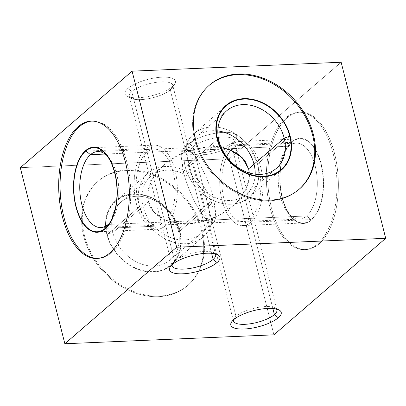 <?xml version="1.0" encoding="UTF-8"?>
<svg xmlns="http://www.w3.org/2000/svg" width="406" height="406" viewBox="0 0 406 406"><rect width="100%" height="100%" fill="white"/><g stroke="black" fill="none" stroke-linecap="round" stroke-linejoin="round"><path stroke-width="0.3" stroke-dasharray="2.03 1.52" d="M341.147 62.25L229.354 158.771L20.3 167.683L229.354 158.771L273.908 334.838L229.354 158.771L341.147 62.25M233.76 141.699A25.999 8.394 165.8 0 0 223.386 132.356A25.999 8.394 165.8 0 0 189.16 143.602A25.999 8.394 165.8 0 0 199.534 152.945A25.999 8.394 165.8 0 0 233.76 141.699L231.521 145.109A22.421 7.242 165.8 0 0 233.328 143.156A22.421 7.242 165.8 0 0 220.356 137.198A22.421 7.242 165.8 0 0 193.058 146.754L189.16 143.602A25.999 8.394 -14.2 0 1 220.813 132.529A25.999 8.394 -14.2 0 1 235.85 139.436A25.999 8.394 -14.2 0 1 233.76 141.699A25.999 8.394 -14.2 0 1 210.684 151.453A25.999 8.394 -14.2 0 1 188.47 151.423A25.999 8.394 -14.2 0 1 189.16 143.602L193.058 146.754A22.421 7.242 165.8 0 0 192.464 153.498A22.421 7.242 165.8 0 0 211.622 153.524A22.421 7.242 165.8 0 0 231.521 145.109L233.76 141.699M172.484 86.508A25.999 8.394 165.8 0 0 162.106 77.16A25.999 8.394 165.8 0 0 127.885 88.406A25.999 8.394 165.8 0 0 138.258 97.755A25.999 8.394 165.8 0 0 172.484 86.508L170.246 89.919A22.421 7.242 165.8 0 0 172.053 87.96A22.421 7.242 165.8 0 0 159.081 82.002A22.421 7.242 165.8 0 0 131.783 91.558L127.885 88.406A25.999 8.394 -14.2 0 1 159.538 77.333A25.999 8.394 -14.2 0 1 174.575 84.24A25.999 8.394 -14.2 0 1 172.484 86.508A25.999 8.394 -14.2 0 1 149.408 96.258A25.999 8.394 -14.2 0 1 127.195 96.227A25.999 8.394 -14.2 0 1 127.885 88.406L131.783 91.558A22.421 7.242 165.8 0 0 131.184 98.303A22.421 7.242 165.8 0 0 150.347 98.328A22.421 7.242 165.8 0 0 170.246 89.919L172.484 86.508M83.682 236.109A68.731 54.673 49.2 0 0 158.589 296.659A68.731 54.673 49.2 0 0 201.589 231.08A68.731 54.673 49.2 0 0 126.677 170.535A68.731 54.673 49.2 0 0 83.682 236.109L84.423 235.465A68.731 54.673 -130.8 0 1 127.423 169.891A68.731 54.673 -130.8 0 1 202.33 230.441A68.731 54.673 -130.8 0 1 159.335 296.015A68.731 54.673 -130.8 0 1 84.423 235.465A68.731 54.673 49.2 0 0 128.859 289.377A68.731 54.673 49.2 0 0 188.298 284.976A68.731 54.673 49.2 0 0 202.33 230.441L201.589 231.08A68.731 54.673 -130.8 0 1 187.552 285.621A68.731 54.673 -130.8 0 1 128.113 290.021A68.731 54.673 -130.8 0 1 83.682 236.109A68.731 54.673 -130.8 0 1 97.714 181.573A68.731 54.673 -130.8 0 1 157.152 177.173A68.731 54.673 -130.8 0 1 201.589 231.08L202.33 230.441A68.731 54.673 49.2 0 0 157.898 176.529A68.731 54.673 49.2 0 0 98.46 180.929A68.731 54.673 49.2 0 0 84.423 235.465L83.682 236.109M287.103 117.816A68.731 35.246 87.6 0 1 334.585 153.656A68.731 35.246 87.6 0 1 319.014 243.94A68.731 35.246 87.6 0 1 271.533 208.095A68.731 35.246 87.6 0 1 287.103 117.816A68.731 35.246 87.6 0 1 300.13 112.208A68.731 35.246 87.6 0 1 337.056 166.247A68.731 35.246 87.6 0 1 319.014 243.94L317.619 244.001A68.731 35.246 -92.4 0 0 335.66 166.308A68.731 35.246 -92.4 0 0 298.735 112.269A68.731 35.246 -92.4 0 0 285.707 117.877L287.103 117.816L285.707 117.877A68.731 35.246 -92.4 0 0 267.666 195.57A68.731 35.246 -92.4 0 0 304.591 249.604A68.731 35.246 -92.4 0 0 317.619 244.001L319.014 243.94A68.731 35.246 87.6 0 1 305.987 249.548A68.731 35.246 87.6 0 1 269.056 195.509A68.731 35.246 87.6 0 1 287.103 117.816M317.619 244.001A68.731 35.246 -92.4 0 0 333.189 153.717A68.731 35.246 -92.4 0 0 285.707 117.877A68.731 35.246 -92.4 0 0 270.137 208.156A68.731 35.246 -92.4 0 0 317.619 244.001M311.549 219.996A42.569 21.828 87.6 0 1 282.14 197.798A42.569 21.828 87.6 0 1 291.782 141.877A42.569 21.828 87.6 0 1 321.192 164.08A42.569 21.828 87.6 0 1 311.549 219.996A42.569 21.828 87.6 0 1 290.092 215.606A42.569 21.828 87.6 0 1 287.184 147.378A42.569 21.828 87.6 0 1 291.782 141.877L288.935 146.216A38.022 19.498 -92.4 0 0 284.829 151.133A38.022 19.498 -92.4 0 0 287.428 212.064A38.022 19.498 -92.4 0 0 306.591 215.987L311.549 219.996L306.591 215.987A38.022 19.498 -92.4 0 0 315.203 166.044A38.022 19.498 -92.4 0 0 288.935 146.216L291.782 141.877A42.569 21.828 87.6 0 1 321.192 164.08A42.569 21.828 87.6 0 1 311.549 219.996M306.591 215.987L207.359 220.219C216.951 217.124 225.66 212.176 233.486 205.375C244.163 196.671 252.359 179.604 248.584 168.886L249.101 178.955L245.66 189.856L238.505 200.336L230.562 207.831L219.519 215.038L207.359 220.219L306.591 215.987A38.022 19.498 87.6 0 1 299.379 219.093A38.022 19.498 87.6 0 1 278.952 189.196A38.022 19.498 87.6 0 1 288.935 146.216A38.022 19.498 87.6 0 1 296.141 143.115A38.022 19.498 87.6 0 1 316.568 173.007A38.022 19.498 87.6 0 1 306.591 215.987M229.217 149.55L217.657 147.038L207.593 146.911L189.703 150.448L221.97 149.073L189.703 150.448C192.591 153.011 195.87 157.447 199.529 163.765C204.35 171.809 211.201 188.217 213.703 199.001L215.901 217.748L214.297 221.94L212.069 222.792L207.359 220.219C204.467 217.657 201.193 213.221 197.529 206.903C192.713 198.864 185.857 182.456 183.355 171.667L218.981 140.907L183.355 171.667L180.98 155.381L183.405 148.226L189.703 150.448L205.025 147.129L220.468 147.388M227.086 148.855L288.935 146.216L227.086 148.855M207.359 220.219L213.657 222.442L216.078 215.292L213.703 199.001L178.077 229.76A38.022 30.247 -130.8 0 1 170.312 259.931A38.022 30.247 -130.8 0 1 137.431 262.362A38.022 30.247 -130.8 0 1 112.853 232.542L148.479 201.782C150.418 212.105 162.39 221.25 175.443 223.092C186.339 224.721 196.976 223.762 207.359 220.219L108.123 224.452L207.359 220.219L189.47 223.757L178.087 223.483L164.851 219.92L154.021 212.181L148.479 201.782L112.853 232.542A38.022 30.247 -130.8 0 1 120.618 202.371A38.022 30.247 -130.8 0 1 153.498 199.94A38.022 30.247 -130.8 0 1 178.077 229.76L213.703 199.001C210.947 188.369 206.918 177.889 201.609 167.561C196.935 158.898 192.967 153.194 189.703 150.448L177.544 155.63L166.496 162.836L158.553 170.332L151.402 180.807L147.957 191.713L148.479 201.782C146.074 191.13 149.728 180.32 159.436 169.353C168.566 160.106 178.655 153.808 189.703 150.448L184.994 147.875L182.766 148.728L181.162 152.925L183.355 171.667C186.11 182.304 190.145 192.789 195.453 203.107C200.122 211.765 204.091 217.469 207.359 220.219M109.727 222.879A38.022 19.498 -92.4 0 0 118.775 188.734A38.022 19.498 -92.4 0 0 106.854 155.483A38.022 19.498 87.6 0 1 109.635 158.604A38.022 19.498 87.6 0 1 112.234 219.534A38.022 19.498 87.6 0 1 109.727 222.879M105.124 154.057L189.703 150.448L105.124 154.057M105.585 228.324L106.21 227.37L105.585 228.324L165.511 225.772L105.585 228.324M86.042 151.098L145.972 148.545A42.082 21.579 87.6 0 1 153.95 145.115A42.082 21.579 87.6 0 1 176.559 178.198A42.082 21.579 87.6 0 1 165.511 225.772A42.082 21.579 87.6 0 1 157.533 229.202A42.082 21.579 87.6 0 1 134.924 196.118A42.082 21.579 87.6 0 1 145.972 148.545L86.042 151.098M111.351 252.791A68.731 35.246 -92.4 0 0 129.296 174.438A68.731 35.246 -92.4 0 0 91.771 121.105A68.731 35.246 87.6 0 1 92.466 121.059A68.731 35.246 87.6 0 1 129.392 175.098A68.731 35.246 87.6 0 1 111.351 252.791L109.96 252.852L111.351 252.791A68.731 35.246 87.6 0 1 98.323 258.399A68.731 35.246 87.6 0 1 97.628 258.414A68.731 35.246 -92.4 0 0 111.351 252.791M289.554 136.37L257.505 164.039A42.082 33.475 -130.8 0 1 248.914 197.433A42.082 33.475 -130.8 0 1 212.521 200.128A42.082 33.475 -130.8 0 1 185.314 167.12L217.362 139.446L217.717 139.771L217.362 139.446L185.314 167.12A42.082 33.475 -130.8 0 1 193.906 133.726A42.082 33.475 -130.8 0 1 230.303 131.031A42.082 33.475 -130.8 0 1 257.505 164.039L289.554 136.37M298.598 189.739A68.731 54.673 -130.8 0 0 298.968 189.414A68.731 54.673 -130.8 0 1 239.428 194.266A68.731 54.673 -130.8 0 1 194.728 140.227A68.731 54.673 -130.8 0 1 209.136 85.372A68.731 54.673 -130.8 0 0 208.765 85.691A68.731 54.673 -130.8 0 0 194.728 140.227L195.474 139.583L194.728 140.227A68.731 54.673 -130.8 0 0 239.159 194.139A68.731 54.673 -130.8 0 0 298.598 189.739L299.344 189.094M179.894 231.395L178.077 229.76A38.022 30.247 49.2 0 0 136.639 196.265A38.022 30.247 49.2 0 0 112.853 232.542L106.864 234.511A42.569 33.865 -130.8 0 1 133.493 193.89A42.569 33.865 -130.8 0 1 179.894 231.395A42.569 33.865 -130.8 0 1 153.26 272.01A42.569 33.865 -130.8 0 1 106.864 234.511L112.853 232.542A38.022 30.247 49.2 0 0 154.295 266.037A38.022 30.247 49.2 0 0 178.077 229.76L179.894 231.395A42.569 33.865 49.2 0 0 133.493 193.89A42.569 33.865 49.2 0 0 106.864 234.511A42.569 33.865 49.2 0 0 153.26 272.01A42.569 33.865 49.2 0 0 179.894 231.395M274.415 314.62A22.421 7.242 165.8 0 0 276.917 309.94A22.421 7.242 165.8 0 0 259.617 307.149A22.421 7.242 165.8 0 0 235.947 316.259L193.058 146.754A22.421 7.242 -14.2 0 1 216.723 137.644A22.421 7.242 -14.2 0 1 234.029 140.43A22.421 7.242 -14.2 0 1 231.521 145.109L272.862 308.489L231.521 145.109A22.421 7.242 -14.2 0 1 207.857 154.219A22.421 7.242 -14.2 0 1 190.551 151.433A22.421 7.242 -14.2 0 1 193.058 146.754L235.947 316.259A22.421 7.242 165.8 0 0 233.445 320.938L190.551 151.433M233.404 319.943A22.421 7.242 -14.2 0 1 234.14 318.213A22.421 7.242 -14.2 0 1 235.947 316.259L233.714 319.669L235.947 316.259A22.421 7.242 -14.2 0 1 255.851 307.849A22.421 7.242 -14.2 0 1 275.009 307.875A22.421 7.242 -14.2 0 1 276.481 309.042M213.14 259.424A22.421 7.242 165.8 0 0 215.642 254.745A22.421 7.242 165.8 0 0 198.341 251.959A22.421 7.242 165.8 0 0 174.671 261.063L131.783 91.558A22.421 7.242 -14.2 0 1 155.447 82.448A22.421 7.242 -14.2 0 1 172.753 85.235A22.421 7.242 -14.2 0 1 170.246 89.919L211.587 253.293L170.246 89.919A22.421 7.242 -14.2 0 1 146.576 99.023A22.421 7.242 -14.2 0 1 129.275 96.237A22.421 7.242 -14.2 0 1 131.783 91.558L174.671 261.063A22.421 7.242 165.8 0 0 172.169 265.742L129.275 96.237M172.124 264.748A22.421 7.242 -14.2 0 1 172.865 263.017A22.421 7.242 -14.2 0 1 174.671 261.063L172.438 264.473L174.671 261.063A22.421 7.242 -14.2 0 1 194.575 252.654A22.421 7.242 -14.2 0 1 213.734 252.679A22.421 7.242 -14.2 0 1 215.205 253.846M179.477 231.415A42.082 33.475 -130.8 0 1 170.88 264.803A42.082 33.475 -130.8 0 1 134.487 267.498A42.082 33.475 -130.8 0 1 107.28 234.49L139.552 206.629A42.082 33.475 49.2 0 0 166.759 239.636A42.082 33.475 49.2 0 0 203.152 236.942A42.082 33.475 49.2 0 0 211.744 203.548L179.477 231.415L211.744 203.548A42.082 33.475 49.2 0 0 184.542 170.54A42.082 33.475 49.2 0 0 148.144 173.235A42.082 33.475 49.2 0 0 139.552 206.629L107.28 234.49A42.082 33.475 -130.8 0 1 115.877 201.097A42.082 33.475 -130.8 0 1 152.27 198.407A42.082 33.475 -130.8 0 1 179.477 231.415M139.552 206.629A42.082 33.475 -130.8 0 1 165.881 166.475A42.082 33.475 -130.8 0 1 211.744 203.548A42.082 33.475 -130.8 0 1 185.42 243.701A42.082 33.475 -130.8 0 1 139.552 206.629M208.263 203.7A38.022 30.247 49.2 0 0 166.82 170.205A38.022 30.247 49.2 0 0 143.039 206.481A38.022 30.247 49.2 0 0 184.476 239.976A38.022 30.247 49.2 0 0 208.263 203.7M185.314 167.12A42.082 33.475 -130.8 0 1 211.638 126.966A42.082 33.475 -130.8 0 1 257.505 164.039A42.082 33.475 -130.8 0 1 231.181 204.193A42.082 33.475 -130.8 0 1 185.314 167.12M217.819 130.91A38.022 30.247 49.2 0 0 188.795 166.967A38.022 30.247 49.2 0 0 225.452 200.3A38.022 30.247 49.2 0 0 255.186 174.189M145.972 148.545A42.082 21.579 -92.4 0 0 136.441 203.822A42.082 21.579 -92.4 0 0 165.511 225.772A42.082 21.579 -92.4 0 0 175.047 170.49A42.082 21.579 -92.4 0 0 145.972 148.545M164.572 222.041A38.022 19.498 87.6 0 1 138.304 202.213A38.022 19.498 87.6 0 1 146.916 152.27A38.022 19.498 87.6 0 1 173.184 172.098A38.022 19.498 87.6 0 1 164.572 222.041M291.894 142.323A42.082 21.579 87.6 0 1 299.872 138.893A42.082 21.579 87.6 0 1 322.481 171.977A42.082 21.579 87.6 0 1 311.432 219.55L251.086 222.123A42.082 21.579 -92.4 0 0 262.134 174.55A42.082 21.579 -92.4 0 0 239.525 141.466A42.082 21.579 -92.4 0 0 231.547 144.896L291.894 142.323L231.547 144.896A42.082 21.579 -92.4 0 0 220.499 192.469A42.082 21.579 -92.4 0 0 243.108 225.553A42.082 21.579 -92.4 0 0 251.086 222.123L311.432 219.55A42.082 21.579 87.6 0 1 303.455 222.98A42.082 21.579 87.6 0 1 280.845 189.896A42.082 21.579 87.6 0 1 291.894 142.323M231.547 144.896A42.082 21.579 -92.4 0 0 222.016 200.178A42.082 21.579 -92.4 0 0 251.086 222.123A42.082 21.579 -92.4 0 0 260.622 166.846A42.082 21.579 -92.4 0 0 231.547 144.896M230.892 150.19A38.022 19.498 87.6 0 1 232.491 148.626A38.022 19.498 87.6 0 1 258.754 168.449A38.022 19.498 87.6 0 1 250.142 218.392A38.022 19.498 87.6 0 1 225.863 204.898A38.022 19.498 87.6 0 1 226.639 156.721M298.735 112.269L300.13 112.208M305.987 249.548L304.591 249.604M290.092 215.606L287.428 212.064M287.184 147.378L284.829 151.133M209.176 146.825L296.141 143.115M299.379 219.093L212.414 222.798M232.674 206.091L276.44 168.297M214.084 222.138L170.312 259.931M226.746 110.736L182.974 148.53M164.389 164.577L120.618 202.371M97.679 151.575L184.644 147.87M187.882 223.843L100.916 227.553M109.879 223.29L112.234 219.534M106.966 155.062L109.635 158.604M91.076 121.12L92.466 121.059M96.927 258.46L98.323 258.399M209.506 85.047L208.765 85.691M187.552 285.621L188.298 284.976M97.714 181.573L98.46 180.929M233.328 143.156L235.85 139.436M188.47 151.423L192.464 153.498M276.917 309.94L234.029 140.43M278.998 309.945L275.009 307.875M234.14 318.213L231.618 321.938M174.575 84.24L172.053 87.96M131.184 98.303L127.195 96.227M215.642 254.745L172.753 85.235M213.734 252.679L217.723 254.75M170.342 266.742L172.865 263.017M170.88 264.803L203.152 236.942M115.877 201.097L148.144 173.235M281.185 169.571L248.914 197.433M226.178 105.859L193.906 133.726M93.603 147.682L153.95 145.115M97.186 231.775L157.533 229.202M299.872 138.893L239.525 141.466M303.455 222.98L243.108 225.553"/><path stroke-width="0.61" d="M64.853 343.75L176.646 247.229L132.092 71.162L20.3 167.683L64.853 343.75L273.908 334.838L385.7 238.317L176.646 247.229L64.853 343.75L20.3 167.683L132.092 71.162L176.646 247.229L385.7 238.317L341.147 62.25L132.092 71.162L341.147 62.25L385.7 238.317L273.908 334.838L64.853 343.75M78.043 126.728A68.731 35.246 87.6 0 1 125.525 162.573A68.731 35.246 87.6 0 1 109.96 252.852A68.731 35.246 87.6 0 1 62.478 217.012A68.731 35.246 87.6 0 1 78.043 126.728L79.439 126.667A68.731 35.246 -92.4 0 0 61.301 203.695A68.731 35.246 -92.4 0 0 97.628 258.414A68.731 35.246 87.6 0 1 61.301 203.695A68.731 35.246 87.6 0 1 79.439 126.667A68.731 35.246 87.6 0 1 91.771 121.105A68.731 35.246 -92.4 0 0 79.439 126.667L78.043 126.728A68.731 35.246 -92.4 0 0 60.002 204.421A68.731 35.246 -92.4 0 0 96.927 258.46A68.731 35.246 -92.4 0 0 109.96 252.852A68.731 35.246 -92.4 0 0 128.002 175.159A68.731 35.246 -92.4 0 0 91.076 121.12A68.731 35.246 -92.4 0 0 78.043 126.728M172.438 264.473A25.999 8.394 -14.2 0 1 206.659 253.227A25.999 8.394 -14.2 0 1 217.032 262.57A25.999 8.394 -14.2 0 1 182.812 273.822A25.999 8.394 -14.2 0 1 172.438 264.473A25.999 8.394 165.8 0 0 170.342 266.742A25.999 8.394 165.8 0 0 185.385 273.649A25.999 8.394 165.8 0 0 217.032 262.57A25.999 8.394 165.8 0 0 217.723 254.75A25.999 8.394 165.8 0 0 195.509 254.724A25.999 8.394 165.8 0 0 172.438 264.473M278.308 317.766A25.999 8.394 -14.2 0 1 244.087 329.012A25.999 8.394 -14.2 0 1 233.714 319.669A25.999 8.394 -14.2 0 1 267.935 308.423A25.999 8.394 -14.2 0 1 278.308 317.766A25.999 8.394 165.8 0 0 278.998 309.945A25.999 8.394 165.8 0 0 256.785 309.915A25.999 8.394 165.8 0 0 233.714 319.669A25.999 8.394 165.8 0 0 231.618 321.938A25.999 8.394 165.8 0 0 246.66 328.845A25.999 8.394 165.8 0 0 278.308 317.766L274.415 314.62L272.862 308.489L274.415 314.62L278.308 317.766M313.381 134.559A68.731 54.673 -130.8 0 1 270.381 200.133A68.731 54.673 -130.8 0 1 195.474 139.583A68.731 54.673 -130.8 0 1 238.469 74.009A68.731 54.673 -130.8 0 1 313.381 134.559L312.635 135.203A68.731 54.673 -130.8 0 1 298.968 189.414A68.731 54.673 -130.8 0 0 312.635 135.203L313.381 134.559A68.731 54.673 49.2 0 0 268.95 80.647A68.731 54.673 49.2 0 0 209.506 85.047A68.731 54.673 49.2 0 0 195.474 139.583A68.731 54.673 49.2 0 0 239.905 193.495A68.731 54.673 49.2 0 0 299.344 189.094A68.731 54.673 49.2 0 0 313.381 134.559M220.468 147.388L230.09 149.87L238.885 154.666L245.163 161.238L248.584 168.886L284.205 138.126A38.022 30.247 49.2 0 0 259.627 108.306A38.022 30.247 49.2 0 0 226.746 110.736A38.022 30.247 49.2 0 0 218.981 140.907A38.022 30.247 49.2 0 0 243.559 170.728A38.022 30.247 49.2 0 0 276.44 168.297A38.022 30.247 49.2 0 0 284.205 138.126L248.584 168.886L242.077 157.457L229.217 149.55M221.97 149.073L227.086 148.855L221.97 149.073M108.123 224.452A38.022 19.498 -92.4 0 0 109.727 222.879A38.022 19.498 87.6 0 1 108.123 224.452A38.022 19.498 87.6 0 1 81.86 204.624A38.022 19.498 87.6 0 1 90.472 154.681L105.124 154.057L90.472 154.681A38.022 19.498 -92.4 0 0 80.489 197.656A38.022 19.498 -92.4 0 0 100.916 227.553A38.022 19.498 -92.4 0 0 108.123 224.452L106.21 227.37L108.123 224.452M106.854 155.483A38.022 19.498 -92.4 0 0 97.679 151.575A38.022 19.498 -92.4 0 0 90.472 154.681L86.042 151.098L90.472 154.681A38.022 19.498 87.6 0 1 106.854 155.483M105.281 228.791L105.585 228.324L105.281 228.791A42.569 21.828 -92.4 0 0 109.879 223.29A42.569 21.828 -92.4 0 0 106.966 155.062A42.569 21.828 -92.4 0 0 85.514 150.672A42.569 21.828 -92.4 0 0 75.871 206.588A42.569 21.828 -92.4 0 0 105.281 228.791A42.569 21.828 87.6 0 1 75.871 206.588A42.569 21.828 87.6 0 1 85.514 150.672L85.839 150.936L85.514 150.672A42.569 21.828 87.6 0 1 114.923 172.87A42.569 21.828 87.6 0 1 105.281 228.791M284.205 138.126L289.554 136.37L284.205 138.126A38.022 30.247 -130.8 0 1 260.424 174.402A38.022 30.247 -130.8 0 1 218.981 140.907A38.022 30.247 -130.8 0 1 242.768 104.631A38.022 30.247 -130.8 0 1 284.205 138.126M289.808 136.289L290.194 136.157A42.569 33.865 49.2 0 0 243.798 98.658A42.569 33.865 49.2 0 0 217.164 139.273L217.362 139.446L217.164 139.273A42.569 33.865 49.2 0 0 263.565 176.777A42.569 33.865 49.2 0 0 290.194 136.157L289.808 136.289M217.717 139.771L218.981 140.907L217.717 139.771M209.136 85.372A68.731 54.673 -130.8 0 1 268.467 81.418A68.731 54.673 -130.8 0 1 312.635 135.203A68.731 54.673 -130.8 0 0 268.467 81.418A68.731 54.673 -130.8 0 0 209.136 85.372M290.194 136.157A42.569 33.865 49.2 0 0 243.798 98.658A42.569 33.865 49.2 0 0 217.164 139.273A42.569 33.865 49.2 0 0 263.565 176.777A42.569 33.865 49.2 0 0 290.194 136.157M233.445 320.938A22.421 7.242 165.8 0 0 250.746 323.724A22.421 7.242 165.8 0 0 274.415 314.62A22.421 7.242 -14.2 0 1 249.314 323.927A22.421 7.242 -14.2 0 1 233.404 319.943M276.481 309.042A22.421 7.242 -14.2 0 1 274.415 314.62M172.169 265.742A22.421 7.242 165.8 0 0 189.47 268.528A22.421 7.242 165.8 0 0 213.14 259.424L211.587 253.293L213.14 259.424L217.032 262.57L213.14 259.424A22.421 7.242 -14.2 0 1 188.039 268.736A22.421 7.242 -14.2 0 1 172.124 264.748M215.205 253.846A22.421 7.242 -14.2 0 1 213.14 259.424M217.586 139.253A42.082 33.475 49.2 0 0 244.788 172.261A42.082 33.475 49.2 0 0 281.185 169.571A42.082 33.475 49.2 0 0 289.777 136.177L289.554 136.37L289.777 136.177A42.082 33.475 49.2 0 0 262.57 103.17A42.082 33.475 49.2 0 0 226.178 105.859A42.082 33.475 49.2 0 0 217.586 139.253L217.362 139.446L217.586 139.253M255.186 174.189A38.022 30.247 49.2 0 0 254.024 164.186A38.022 30.247 49.2 0 0 217.819 130.91M105.164 228.345A42.082 21.579 -92.4 0 0 116.212 180.771A42.082 21.579 -92.4 0 0 93.603 147.682A42.082 21.579 -92.4 0 0 85.625 151.118L86.042 151.098L85.625 151.118A42.082 21.579 -92.4 0 0 74.577 198.691A42.082 21.579 -92.4 0 0 97.186 231.775A42.082 21.579 -92.4 0 0 105.164 228.345L105.585 228.324L105.164 228.345M226.639 156.721A38.022 19.498 87.6 0 1 230.892 150.19"/></g></svg>
